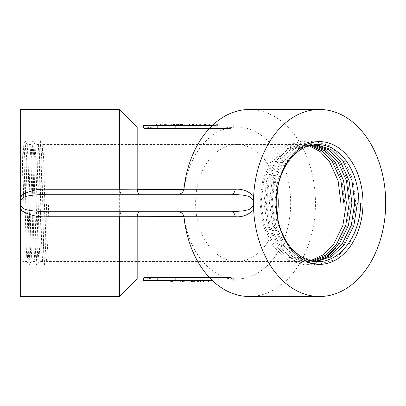 <?xml version="1.0" encoding="UTF-8"?>
<svg xmlns="http://www.w3.org/2000/svg" width="406" height="406" viewBox="0 0 406 406"><rect width="100%" height="100%" fill="white"/><g stroke="black" fill="none" stroke-linecap="round" stroke-linejoin="round"><path stroke-width="0.3" stroke-dasharray="2.03 1.52" d="M208.836 281.891L193.368 281.891L193.368 280.429L208.836 280.429L192.708 280.429M197.575 280.429L198.427 280.429L198.427 281.891L197.575 281.891L197.575 280.429M200.579 280.429L194.454 280.429L194.454 281.891L200.579 281.891L194.454 281.891M203.716 280.429L199.194 280.429L199.194 281.891L203.716 281.891L199.194 281.891M195.088 280.429L182.593 280.429L195.088 280.429L195.088 281.891L192.916 281.891L192.916 280.429M192.916 281.891L171.586 281.891L171.586 280.429L182.573 280.429L170.779 280.429M183.395 280.429L182.573 280.429L182.573 281.891L183.395 281.891L183.39 280.429M184.979 281.891L184.979 280.429L181.01 280.429L181.01 281.891M212.277 280.429L143.348 280.429M209.394 277.511L221.331 277.511L231.298 278.958L233.277 278.506L231.07 277.511L158.797 277.511L144.942 278.958L143.374 278.465M231.07 277.511L158.797 277.511M144.226 277.511L221.331 277.511M143.369 127.535L144.937 127.042L158.797 128.489L231.07 128.489L233.283 127.489L231.298 127.042L221.331 128.489L144.226 128.489M137.177 127.027L137.177 278.973M183.903 189.435L184.121 189.145A75.973 53.719 -90 0 1 236.937 127.027A75.973 53.719 -90 0 1 290.66 203A75.973 53.719 -90 0 1 236.937 278.973A75.973 53.719 -90 0 1 184.121 216.855L184.075 216.565C183.192 213.556 181.269 211.957 178.305 211.765L47.071 211.765M119.648 109.498L119.648 296.502M20.3 207.293L20.3 203L21.564 210.678M21.564 195.322L20.3 203L20.3 198.707M20.3 109.498L20.3 296.502M20.3 203L20.3 141.638L20.3 203M30.937 144.561L27.197 144.561L26.223 161.679L25.248 203L21.939 203C22.36 169.962 22.792 141.293 23.223 144.683L24.121 161.679L26.065 244.321L26.999 261.403L27.527 256.988L28.014 244.321L29.963 161.679L30.897 144.597L31.424 149.012L31.912 161.679L33.86 244.321L34.789 261.403L35.322 256.988L35.809 244.321L37.753 161.679L38.687 144.597L39.215 149.012L39.702 161.679L41.651 244.321L42.584 261.403L43.112 256.988L43.599 244.321L44.574 203L48.624 203L44.574 203M25.248 203L23.223 203L23.223 261.439L23.223 144.683L20.3 141.638M21.939 203L23.223 203L24.198 159.198L25.131 141.09L23.172 144.511M27.192 144.561L28.166 161.679L30.115 244.321L31.089 261.439L32.064 244.321L34.013 161.679L34.987 144.561L35.961 161.679L37.91 244.321L38.88 261.439L39.854 244.321L41.803 161.679L42.777 144.561L43.752 161.679L46.188 256.993L46.715 261.403L47.649 244.321L48.624 203M25.131 141.09L26.146 159.198L28.09 246.802L29.024 264.91L30.039 246.802L31.988 159.198L32.922 141.09L33.937 159.198L35.885 246.802L36.819 264.91L37.834 246.802L39.778 159.198L40.712 141.09L41.727 159.198L43.675 246.802L44.609 264.91L45.624 246.802L46.599 203M313.402 261.149L309.189 261.439L293.036 256.988L279.292 244.321L269.99 225.366L266.498 203L269.3 180.634L277.912 161.679L290.97 149.012L306.434 144.561L311.925 145.099M310.676 260.632L303.688 261.439L287.534 256.993L273.781 244.321L264.484 225.371L260.992 203.015L263.793 180.634L272.406 161.679L285.464 149.007L300.937 144.561L309.139 145.774M309.199 261.439L306.555 261.439L290.392 256.988L276.643 244.321L267.341 225.366L263.854 202.99L266.656 180.634L275.268 161.679L288.331 149.007L303.8 144.561L310.585 145.389M314.721 261.439L298.552 256.993L284.799 244.321L275.501 225.366L272.01 203L274.811 180.629L283.424 161.679L296.487 149.007L311.955 144.561L309.306 144.561M312.047 261.439L295.898 256.988L282.155 244.321L272.852 225.366L269.361 203L272.167 180.624L280.774 161.679L293.837 149.007L309.321 144.561M314.868 261.317L300.125 256.222L287.666 244.321L278.364 225.366L274.872 202.975L277.679 180.624L286.286 161.679L299.349 149.007L314.817 144.561L317.517 144.561M252.796 210.678L253.466 203L252.796 195.322M249.335 109.498A93.502 66.117 -90 0 1 315.452 203A93.502 66.117 -90 0 1 249.335 296.502M343.745 203L340.878 203M360.655 203L361.32 203L357.64 226.705L347.8 246.802L333.245 260.231L316.142 264.945L299.034 260.231L284.479 246.802L274.639 226.705L270.959 203L273.954 179.295L283.104 159.198L296.969 145.769L313.386 141.055L329.804 145.769L343.669 159.198L352.819 179.295L355.808 203L352.134 226.705L342.294 246.802L327.738 260.231L310.631 264.945L293.523 260.231L278.968 246.802L269.132 226.705L265.453 203L268.442 179.295L277.592 159.198L291.457 145.769L307.875 141.055L324.292 145.769L338.157 159.198L347.313 179.295L350.302 203L346.622 226.705L336.782 246.802L334.036 250.284M324.419 258.876L314.914 263.438L305.119 264.945L288.016 260.231L273.461 246.802L263.621 226.705L259.942 203L262.931 179.295L272.081 159.198L285.951 145.769L302.368 141.055L318.786 145.769L332.651 159.198L341.801 179.295L344.79 203M361.32 203L357.407 203M184.075 189.435C183.192 192.444 181.269 194.043 178.305 194.235L231.171 194.235M178.305 194.235L47.071 194.235M158.797 128.489L231.07 128.489M143.348 125.571L212.277 125.571M221.331 128.489L209.394 128.489M162.212 125.571L156.082 125.571L166.688 125.571L166.693 124.109L162.212 124.109L162.212 125.571M156.082 124.109L167.886 124.109L167.886 125.571L164.567 125.571L164.851 125.571L164.851 124.109L164.044 124.109L174.555 124.109L174.555 125.571L175.707 125.571L164.044 125.571L174.555 125.571M164.151 125.571L160.588 125.571L160.588 124.109L164.151 124.109L164.156 125.571M179.706 125.571L171.809 125.571L181.487 125.571L173.509 125.571L179.706 125.571L179.706 124.109L178.259 124.109L178.259 125.571M182.121 125.571L189.861 125.571L182.121 125.571M193.819 125.571L200.381 125.571L192.586 125.571L198.422 125.571L193.819 125.571L193.819 124.109L199.31 124.109L199.31 125.571M209.131 125.571L196.144 125.571L209.603 125.571L209.131 125.571L209.131 124.109L207.045 124.109M205.761 125.571L205.309 125.571M199.31 124.109L204.482 124.109L204.477 125.571L199.706 125.571L199.706 124.109L202.919 124.109L202.919 125.571M216.083 125.571L207.05 125.571L216.083 125.571M207.05 124.109L213.85 124.109M214.947 124.109L208.248 124.109L214.947 124.109M214.947 125.571L208.248 125.571L214.947 125.571M205.761 124.109L203.589 124.109L203.589 125.571M203.589 124.109L201.32 124.109L201.32 125.571M201.32 124.109L205.309 124.109M196.616 124.109L196.616 125.571M202.919 124.109L209.603 124.109L209.603 125.571M209.603 124.109L209.131 124.109M200.381 124.109L200.381 125.571M192.586 124.109L198.422 124.109L198.422 125.571M198.422 124.109L195.225 124.109L195.225 125.571M195.225 124.109L193.819 124.109M182.121 124.109L182.578 124.109L182.578 125.571M182.578 124.109L189.861 124.109M178.259 124.109L173.509 124.109L173.509 125.571M176.559 124.109L175.037 124.109L176.559 124.109L176.559 125.571M174.555 124.109L171.809 124.109L172.245 124.109L172.245 125.571M172.245 124.109L180.294 124.109L180.294 125.571M180.294 124.109L181.487 124.109M173.509 124.109L177.057 124.109L177.057 125.571M177.057 124.109L178.503 124.109L178.503 125.571M178.503 124.109L179.706 124.109M175.707 124.109L175.707 125.571M162.684 124.109L162.684 125.571M164.567 124.109L164.851 124.109L164.567 124.109L164.567 125.571M156.559 124.109L156.559 125.571M161.06 124.109L161.06 125.571M180.35 281.891L180.35 280.429M171.586 281.891L170.779 281.891M181.913 281.891L173.083 281.891L181.913 281.891L181.913 280.429L173.083 280.429L181.913 280.429M172.413 281.891L173.083 281.891L173.083 280.429L172.413 280.429L172.413 281.891M191.49 281.891L191.49 280.429M192.708 281.891L193.215 281.891L193.215 280.429M193.215 281.891L195.088 281.891M218.859 280.429L218.859 277.511M137.177 203L137.177 144.561L137.177 203M277.227 215.987A58.439 41.321 -90 0 1 236.937 261.439A58.439 41.321 -90 0 1 195.616 203A58.439 41.321 -90 0 1 236.937 144.561A58.439 41.321 -90 0 1 277.227 190.013M218.859 125.571L218.859 128.489M175.671 125.571L175.671 128.489M175.671 280.429L175.671 277.511M233.293 280.429L233.293 278.506M231.298 278.973L236.937 278.973M144.942 278.973L143.348 278.973M144.937 127.027L143.348 127.027M231.298 127.027L236.937 127.027M27.04 261.439L23.223 261.439L20.3 264.362M34.835 261.439L31.089 261.439M38.727 144.561L34.987 144.561M42.625 261.439L38.885 261.439M300.937 144.561L42.777 144.561M303.688 261.439L46.675 261.439M27.238 144.597L25.208 141.09M31.13 261.403L29.105 264.91M35.028 144.597L33.003 141.09M38.925 261.403L36.895 264.91M42.818 144.597L40.793 141.09M46.715 261.403L44.69 264.91M26.999 261.403L29.024 264.91M32.922 141.09L30.897 144.597M36.819 264.91L34.789 261.403M40.712 141.09L38.687 144.597M44.609 264.91L42.584 261.403M303.8 144.561L306.444 144.561M312.062 261.439L314.711 261.439M233.293 125.571L233.293 127.489M217.641 124.109L217.641 125.571M216.347 124.109L216.347 125.571M208.248 124.109L208.248 125.571M165.42 125.571L165.42 124.109"/><path stroke-width="0.61" d="M143.348 278.465L143.348 280.429L212.277 280.429M143.374 278.465L144.226 277.511L209.394 277.511M209.394 128.489L144.226 128.489L143.369 127.535M183.903 216.565L119.653 216.748C119.993 213.642 120.795 211.983 122.069 211.765M122.069 194.235C120.795 194.017 119.993 192.358 119.653 189.252L137.177 189.145L137.177 127.027L119.648 109.498L20.3 109.498L20.3 207.293L21.269 205.923C23.157 210.293 29.344 210.019 33.378 210.973L47.071 211.765L231.171 211.765L242.615 210.973C245.955 210.014 251.06 210.298 252.496 205.923L253.466 207.293L252.796 210.678C247.609 215.256 241.758 217.281 235.257 216.748A5.846 4.131 -90 0 0 231.171 211.765L178.138 211.765C181.188 211.983 183.121 213.642 183.933 216.748L183.964 216.992A93.502 66.117 -90 0 0 249.335 296.502L319.583 296.502A93.502 66.117 -90 0 1 253.466 203A93.502 66.117 -90 0 1 319.583 109.498A93.502 66.117 -90 0 1 385.7 203A93.502 66.117 -90 0 1 319.583 296.502M143.348 278.973L137.177 278.973L137.177 216.855M137.177 189.145L137.187 189.435C137.563 192.444 138.35 194.043 139.552 194.235M119.648 189.008L119.648 109.498M137.177 278.973L119.648 296.502L119.648 216.992M47.071 211.765L47.071 216.748C37.885 217.281 29.384 215.256 21.564 210.678L20.3 207.293L20.3 296.502L119.648 296.502M47.071 194.235L33.378 195.027C29.344 195.986 23.162 195.702 21.269 200.077L20.3 198.707L21.564 195.322C29.384 190.744 37.885 188.719 47.071 189.252L47.071 194.235L231.171 194.235A5.846 4.131 90 0 0 235.257 189.252C241.763 188.719 247.609 190.744 252.796 195.322L253.466 198.707L253.466 207.293M311.925 145.099L324.47 150.697L334.975 161.679L343.588 180.634L346.389 203L342.897 225.366L333.6 244.321L323.115 254.892L310.676 260.632M309.139 145.774L320.197 151.631L329.464 161.679L338.081 180.634L340.878 203L343.745 203L340.944 180.634L332.326 161.679L322.42 151.139L310.585 145.389M314.706 144.698L328.723 149.829L340.487 161.679L349.099 180.634L351.9 203L348.409 225.366L339.106 244.321L327.343 255.77L313.402 261.149M313.371 144.856L326.683 150.24L337.838 161.679L346.45 180.634L349.251 203L345.765 225.366L336.462 244.321L325.379 255.308L312.234 260.906M358.838 203L360.655 203C360.68 235.993 338.462 264.722 314.868 261.317A58.439 41.321 -90 0 1 276.197 203A58.439 41.321 -90 0 1 317.517 144.561A58.439 41.321 -90 0 1 358.838 203L357.407 203L353.92 225.366L344.618 244.321L331.971 256.333L317.025 261.352M316.152 144.592L330.92 149.398L343.349 161.679L351.961 180.634L354.763 203L351.271 225.366L341.969 244.321L330.271 255.729L316.401 261.129M362.974 203A61.362 43.386 -90 0 1 297.887 256.14A61.362 43.386 -90 0 1 297.887 149.86A61.362 43.386 -90 0 1 362.974 203M178.138 194.235C181.188 194.017 183.121 192.358 183.933 189.252L183.964 189.008A93.502 66.117 -90 0 1 249.335 109.498L319.583 109.498M334.036 250.284L324.419 258.876M253.466 198.707L252.496 200.077C251.065 195.707 245.955 195.981 242.615 195.027L231.171 194.235M137.187 216.565C137.563 213.556 138.35 211.957 139.552 211.765M212.277 125.571L143.348 125.571L143.348 127.535M213.85 124.109L207.05 124.109M207.045 125.571L207.045 124.109L196.144 124.109L196.144 125.571M196.144 124.109L193.723 124.109L193.723 125.571M193.723 124.109L192.586 124.109L192.586 125.571M189.399 125.571L189.399 124.109L189.861 124.109L189.861 125.571M189.399 124.109L182.121 124.109L182.121 125.571M181.487 125.571L181.487 124.109L180.731 124.109L180.731 125.571M180.731 124.109L180.228 124.109L180.228 125.571M180.228 124.109L177.762 124.109L177.762 125.571M177.762 124.109L176.24 124.109L176.24 125.571M176.24 124.109L175.037 124.109L175.037 125.571M175.037 124.109L171.809 124.109L171.809 125.571M171.809 124.109L164.044 124.109L164.044 125.571M165.176 124.109L165.176 125.571M164.044 124.109L156.082 124.109L156.082 125.571M170.784 280.429L170.784 281.891L182.593 281.891L182.593 280.429M182.593 281.891L184.126 281.891L184.126 280.429M184.126 281.891L191.921 281.891L191.921 280.429M191.921 281.891L199.95 281.891L199.95 280.429M199.95 281.891L208.836 281.891L208.836 280.429M200.579 281.891L200.579 280.429M203.086 281.891L203.086 280.429M203.716 281.891L203.716 280.429M208.207 281.891L208.207 280.429M200.97 280.429L200.97 277.511M137.187 189.435L183.903 189.435M119.653 189.252L47.071 189.252M119.653 216.748L47.071 216.748M277.227 190.013A58.439 41.321 -90 0 1 277.227 215.987M183.933 216.748L235.257 216.748M183.933 189.252L235.257 189.252M21.269 205.923L252.496 205.923M21.269 200.077L252.496 200.077M200.97 125.571L200.97 128.489M157.777 125.571L157.777 128.489M205.309 124.109L205.309 125.571M157.777 280.429L157.777 277.511M143.348 127.027L137.177 127.027M205.761 125.571L205.761 124.109M192.708 280.429L192.708 281.891"/></g></svg>

